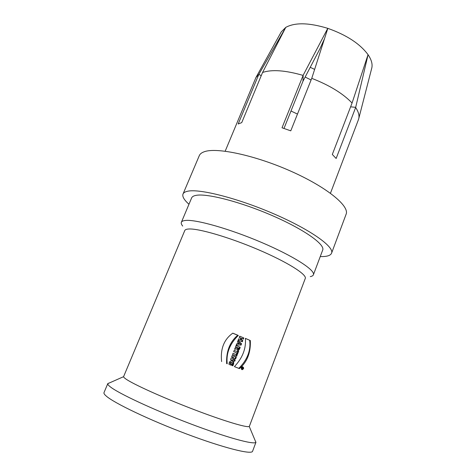 <?xml version="1.0" encoding="UTF-8"?>
<svg xmlns="http://www.w3.org/2000/svg" width="476" height="476" viewBox="0 0 476 476"><rect width="100%" height="100%" fill="white"/><g stroke="black" fill="none" stroke-linecap="round" stroke-linejoin="round"><path stroke-width="0.71" d="M242.421 368.007L242.54 367.692M242.552 368.061L242.141 367.531L243.153 367.936L242.73 368.436M241.82 368.353L242.26 368.525L241.731 368.591L242.385 367.99M241.719 341.566L242.195 340.346L242.796 340.53L242.302 341.804L238.19 340.108L238.69 338.835L240.32 339.507L238.666 338.888M242.195 340.346L240.719 339.733L241.255 338.365L241.85 338.543L241.314 339.918L242.796 340.53M242.748 338.918L243.224 337.71L239.702 336.246M240.32 339.507L240.862 338.133L239.226 337.46L239.72 336.187L243.224 337.71M243.825 337.889L243.331 339.156L241.85 338.543M240.719 339.733L241.314 339.918M239.815 343.779L238.892 343.006L238.577 343.809L239.815 343.779M238.577 343.809L237.982 343.618L238.297 342.809L238.892 343.006M236.304 344.933L240.374 345.017L240.939 343.571L237.911 340.816M240.374 345.017L236.239 345.112L236.78 343.72L237.554 343.755L238.113 342.333L237.518 341.822L238.012 340.566L241.54 343.761L240.939 343.571M241.54 343.761L240.969 345.213M237.905 347.789L238.19 348.825L238.785 348.152L237.31 347.593L237.47 348.599M234.733 348.962L236.804 348.866L234.597 349.307L235.203 347.76L237.078 347.456L235.56 346.837L236.06 345.558L240.184 347.242L236.048 345.6M237.232 349.949L237.53 349.997C238.524 349.765 239.208 348.777 239.589 347.046M240.184 347.242C239.815 348.914 239.13 349.925 238.113 350.288L236.804 348.866M237.351 351.645L237.738 350.645L238.702 351.038L237.429 354.317L236.459 353.93L236.852 352.924L233.686 351.645L234.186 350.366L237.351 351.645L234.174 350.39M236.846 354.084L238.113 350.83L237.726 350.675M238.702 351.038L238.113 350.83M236.584 354.751L233.032 353.317L237.179 354.965L236.584 354.751L236.096 356.006M237.179 354.965L236.679 356.238L232.538 354.578L233.038 353.299M234.138 361.034L234.597 359.862L232.306 358.946L235.079 358.624L235.715 356.988L232.157 355.56M235.662 358.85L232.889 359.172L235.186 360.082L234.722 361.272L230.568 359.618L231.205 357.988L233.954 357.684L231.681 356.78L232.163 355.542L236.304 357.202L235.662 358.85L235.079 358.624M235.715 356.988L236.304 357.202M232.889 359.172L232.306 358.946M235.186 360.082L234.597 359.862M228.98 364.33L230.497 364.931L230.997 363.652M231.818 365.401L232.847 365.812L231.812 365.401C232.895 363.771 232.77 362.718 231.443 362.242L230.283 363.367L229.7 363.134L230.967 362.141M232.264 365.58C233.603 363.277 233.532 361.695 232.05 360.832M230.283 363.367L231.58 363.878L231.08 365.163L228.98 364.336C229.039 362.177 229.908 360.992 231.592 360.778C233.924 361.064 234.341 362.742 232.847 365.812M230.497 364.931L231.08 365.163M237.708 335.253L238.303 335.425C229.765 343.833 226.064 353.287 227.207 363.789L226.63 363.557C226.142 351.407 229.831 341.97 237.708 335.253L232.722 333.206M227.207 363.789L226.63 363.557M221.614 361.582C220.269 348.914 223.988 339.442 232.782 333.164L238.303 335.425M234.406 366.621L238.815 368.359C247.318 359.874 250.941 350.509 249.698 340.263L245.39 338.448M250.311 340.447C250.87 352.526 247.24 361.909 239.416 368.602L234.4 366.627C242.558 357.97 246.223 348.551 245.384 338.371L249.698 340.263M238.815 368.359L239.416 368.602M371.601 68.711L371.851 67.747C372.631 63.927 371.369 59.577 368.067 54.698L355.643 107.499L336.145 158.478L332.313 154.462L352.067 103.03L368.043 54.663C359.951 43.756 346.546 34.986 327.827 28.364L311.816 78.171L290.771 130.846L282.018 127.782L303.17 75.238L327.768 28.346C309.037 22.652 295.037 22.33 285.767 27.382L262.556 72.483L241.737 122.612L238.184 123.986L258.825 74.405L261.247 75.642M310.233 67.306L314.63 69.407M297.47 114.079L290.991 111.003M358.368 119.839L358.833 118.304C359.44 115.21 358.374 111.61 355.643 107.499M355.691 107.332L350.61 106.826M352.067 103.03C342.994 93.51 329.553 85.275 311.75 78.338M303.17 75.238L302.992 81.17L283.988 128.431M258.908 74.25L285.755 27.394M285.767 27.382L281.256 31.88L255.915 77.552L225.178 151.195M258.825 74.405L255.915 77.552M327.768 28.346L327.696 28.768M324.501 38.705L320.027 48.57L302.992 81.17M303.105 75.404C285.344 70.287 271.826 69.317 262.556 72.483M183.087 193.863L199.2 155.86C199.86 154.045 201.586 152.665 204.365 151.713C216.687 147.161 255.136 155.283 290.854 171.193C326.631 187.056 349.438 205.87 346.177 214.057L346.028 214.45M188.966 204.258C184.218 200.033 182.213 196.683 182.945 194.196C183.444 192.774 185.009 191.786 187.645 191.233C199.313 188.508 237.679 198.147 273.998 213.908C310.376 229.634 334.206 246.705 331.617 253.059C330.665 255.588 326.875 256.754 320.253 256.552M181.427 222.167L191.584 198.04C192.042 196.731 193.524 195.838 196.029 195.368C206.739 193.155 240.541 201.794 272.242 215.586C303.991 229.355 324.989 244.331 322.734 249.965L322.633 250.239M182.707 226.076C181.487 224.589 181.023 223.363 181.326 222.411C181.683 221.334 183.07 220.68 185.497 220.447C195.838 219.275 229.593 228.766 261.627 242.468C293.716 256.142 315.285 270.13 313.422 274.712C313.119 275.663 312.072 276.288 310.281 276.592M249.418 426.175L249.234 426.425C247.425 428.049 223.845 421.022 193.315 409.312C162.81 397.633 133.316 384.263 125.938 379.045C124.355 377.944 123.57 377.159 123.581 376.677L184.73 230.646C185.045 229.688 186.348 229.14 188.651 229.004C198.248 228.272 228.968 237.167 258.028 249.555C287.129 261.931 306.895 274.42 305.3 278.383L305.229 278.573M252.613 451.159L252.554 451.325C251.453 454.842 223.726 447.97 186.61 434.005C149.524 420.076 113.966 403.029 106.166 396.002C104.333 394.402 103.625 393.241 104.036 392.522L107.85 383.507L109.587 382.865M254.963 440.092L255.886 442.305C254.154 445.018 226.29 437.456 189.621 423.503C152.969 409.592 118.006 393.188 110.099 386.679C108.379 385.304 107.606 384.299 107.784 383.662L123.581 376.677M241.915 369.62C240.85 368.359 241.106 367.407 242.683 366.77C244.081 367.829 243.92 368.799 242.213 369.685L241.915 369.62M241.624 369.441L242.147 369.328M242.974 367.216L242.665 366.77M242.135 366.889L242.451 367.044M242.04 369.293L242.272 369.34C243.587 368.656 243.706 367.912 242.629 367.115C241.427 367.621 241.231 368.347 242.04 369.293M242.927 368.513L242.528 368.888L242.26 368.525M242.016 367.847L242.843 368.174M305.146 77.052L311.09 79.98M238.119 350.276L237.524 350.068M231.366 362.242L230.854 362.04M371.851 67.747L358.833 118.304M330.457 193.25L358.535 119.411M331.617 253.059L346.177 214.057M313.422 274.712L322.734 249.965M252.554 451.325L255.987 442.156M249.234 426.425L255.886 442.305M249.382 426.27L305.3 278.383M241.647 369.459L242.201 369.685M242.629 367.109L242.105 366.901M242.587 368.519L241.975 368.275"/></g></svg>
